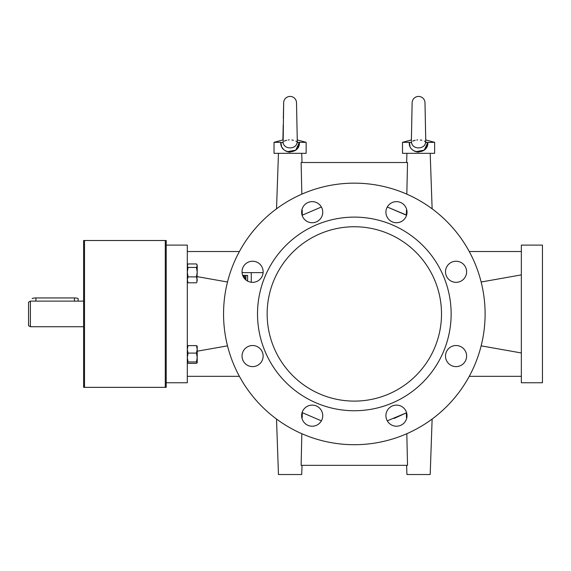 <?xml version="1.0" encoding="UTF-8"?>
<svg xmlns="http://www.w3.org/2000/svg" width="571" height="571" viewBox="0 0 571 571"><rect width="100%" height="100%" fill="white"/><g stroke="black" fill="none" stroke-linecap="round" stroke-linejoin="round"><path stroke-width="0.86" d="M166.204 382.756L187.309 382.756L187.309 245.102L166.204 245.102M197.216 276.642L227.508 282.017M197.216 351.208L227.508 345.84M394.069 418.472L406.366 412.847L387.274 420.841M302.095 412.576L321.38 420.841M406.559 215.274L387.274 207.009L406.366 215.01L406.466 210.178M301.838 194.154L301.124 162.514L301.838 194.154L301.124 162.514L407.53 162.514L406.816 194.154M302.187 210.178L302.287 215.01L302.187 210.178M406.816 433.703L407.53 465.344L406.816 433.703L407.53 465.344L301.124 465.344L301.838 433.703M406.466 417.672L406.366 412.847L406.466 417.672M302.095 215.274L321.38 207.009M406.609 465.344L406.93 474.522L430.191 474.522L432.133 419.028M302.187 417.672L302.287 412.847M276.521 419.028L278.455 474.522L301.716 474.522L302.038 465.344M481.139 282.017L521.344 274.887M481.139 345.84L521.344 352.964M521.344 313.929L521.344 245.102L542.45 245.102L542.45 382.756L521.344 382.756L521.344 313.929M187.309 376.332L239.406 376.332M239.406 251.525L187.309 251.525M521.344 376.332L469.248 376.332M469.248 251.525L521.344 251.525M242.668 275.386L247.621 275.386L247.621 281.096M247.721 281.146L248.464 281.503M242.068 272.631L251.276 272.631L251.276 282.26M263.11 272.631L251.276 272.631M243.053 275.386L243.053 276.043L244.21 276.043M243.924 277.813L244.317 275.386M244.345 275.386L244.923 279.041M244.666 278.762L244.331 276.635L244.102 278.056M245.701 279.783L245.701 275.386M245.894 275.386L245.894 279.947M223.554 313.929A130.766 130.766 0 0 0 419.714 427.179A130.766 130.766 0 0 0 419.714 200.678A130.766 130.766 0 0 0 223.554 313.929M385.917 212.191A10.556 10.556 0 0 0 401.741 221.327A10.556 10.556 0 0 0 401.741 203.048A10.556 10.556 0 0 0 385.917 212.191M301.631 212.191A10.556 10.556 0 0 0 317.462 221.327A10.556 10.556 0 0 0 317.462 203.048A10.556 10.556 0 0 0 301.631 212.191M242.033 271.789A10.556 10.556 0 0 0 257.864 280.925A10.556 10.556 0 0 0 257.864 262.646A10.556 10.556 0 0 0 242.033 271.789M242.033 356.068A10.556 10.556 0 0 0 257.864 365.212A10.556 10.556 0 0 0 257.864 346.932A10.556 10.556 0 0 0 242.033 356.068M301.631 415.667A10.556 10.556 0 0 0 317.462 424.803A10.556 10.556 0 0 0 317.462 406.523A10.556 10.556 0 0 0 301.631 415.667M385.917 415.667A10.556 10.556 0 0 0 401.741 424.803A10.556 10.556 0 0 0 401.741 406.523A10.556 10.556 0 0 0 385.917 415.667M445.508 356.068A10.556 10.556 0 0 0 461.339 365.212A10.556 10.556 0 0 0 461.339 346.932A10.556 10.556 0 0 0 445.508 356.068M445.508 271.789A10.556 10.556 0 0 0 461.339 280.925A10.556 10.556 0 0 0 461.339 262.646A10.556 10.556 0 0 0 445.508 271.789M257.514 313.929A96.813 96.813 0 0 0 402.733 397.773A96.813 96.813 0 0 0 402.733 230.084A96.813 96.813 0 0 0 257.514 313.929M267.149 313.929A87.177 87.177 0 0 0 397.916 389.429A87.177 87.177 0 0 0 397.916 238.428A87.177 87.177 0 0 0 267.149 313.929M84.529 240.512L84.529 387.345L83.609 387.345L83.609 240.512L166.204 240.512L166.204 387.345L165.283 387.345L165.283 240.512M84.529 387.345L165.283 387.345M83.609 301.124L30.384 301.124L30.384 326.726L83.609 326.726M30.384 326.726L28.55 325.67L28.55 302.187L30.384 301.124M32.219 298.704A3.669 0.757 0 0 1 35.894 297.948L74.437 297.948A3.669 0.757 0 0 1 78.106 298.704L78.106 301.124M187.309 281.631L188.045 282.809L187.309 279.847L188.045 276.885L187.309 272.167L188.045 267.449L196.481 267.449L197.216 265.693L196.481 263.938L197.216 265.115L197.216 272.167L196.481 267.449M188.045 267.449L187.309 265.693L188.045 263.938L196.481 263.938M187.309 265.115L188.045 263.938M196.859 282.252L197.216 279.847L196.481 276.885L197.216 272.167L196.859 282.252M188.045 282.809L196.481 282.809M188.045 276.885L196.481 276.885M197.216 348.974L197.216 362.742L196.481 363.349L188.045 363.349L187.309 362.656L188.045 361.957L196.481 361.957L197.216 357.525L196.481 353.092L197.216 349.352L196.481 345.619L188.045 345.619L187.309 349.352L188.045 353.092L196.481 353.092M188.045 361.957L187.309 357.525L188.045 353.092M187.309 346.311L188.045 345.619M197.216 346.311L196.481 345.619M197.216 362.656L196.481 361.957M197.166 346.133L197.216 349.352M410.028 145.998L409.236 142.322L411.612 142.836L411.356 142.25L411.612 142.836C412.712 149.581 424.424 149.573 425.516 142.836L425.788 142.372L425.516 142.836L425.788 142.372L425.516 142.836L427.886 142.322L424.217 150.144L415.745 151.708L418.564 152.171M412.754 141.13L413.847 140.68L412.754 141.13M413.868 140.673L415.224 140.273L413.868 140.673M416.787 139.981L417.658 139.888L416.787 139.981M420.342 139.981L421.905 140.273L420.342 139.981M424.374 141.13L425.181 141.587L424.374 141.13M426.38 142.464L434.624 142.322L434.624 153.335L402.505 153.335L402.505 142.322L409.236 142.322C408.572 154.919 428.557 154.934 427.886 142.322M414.853 151.351L413.268 150.423L414.853 151.351M427.101 145.99L427.6 144.242M412.141 102.859A6.424 6.424 0 0 1 419.292 96.478A6.424 6.424 0 0 1 424.988 102.716L425.788 142.372M281.553 145.998L280.761 142.322L283.137 142.836L282.881 142.25M297.313 142.372L296.513 102.716A6.424 6.424 0 0 0 283.866 101.267A6.424 6.424 0 0 0 283.666 102.716A6.424 6.424 0 0 1 283.866 101.267M297.905 142.464L299.411 142.322L295.742 150.144L287.27 151.708L290.089 152.171L288.198 151.965M286.378 151.351L284.793 150.423L286.378 151.351M298.626 145.99L299.125 144.242M284.279 141.13L285.372 140.68M285.393 140.673L286.749 140.273M288.312 139.981L289.183 139.888M291.867 139.981L293.43 140.273M295.899 141.13L296.706 141.587M274.03 142.322L280.761 142.322C280.097 154.919 300.082 154.934 299.411 142.322L306.149 142.322L306.149 153.335L274.03 153.335L274.03 142.322L282.916 139.938L274.03 142.322M283.666 102.859A6.424 6.424 0 0 1 283.666 102.716L283.137 142.836C284.237 149.581 295.949 149.573 297.041 142.836L299.411 142.322M281.103 144.477L281.56 146.012M282.367 147.732L283.43 149.188M295.385 150.423L296.734 149.202M297.819 147.718L299.14 144.149M297.041 142.843L296.72 143.992M423.86 150.423L425.209 149.202M426.294 147.718L427.615 144.149M411.341 142.372L412.141 102.716A6.424 6.424 0 0 1 412.341 101.267M425.516 142.843L425.195 143.992M35.894 297.948L35.894 301.167M74.437 297.948L74.437 301.167M278.455 153.335L276.521 208.822L278.455 153.335M406.93 153.335L406.609 162.514M430.191 153.335L432.133 208.822M301.716 153.335L302.038 162.514M411.391 139.938L402.505 142.322L411.391 139.938L411.42 138.475M425.738 139.938L434.624 142.322L425.738 139.938L425.702 138.475M297.263 139.938L306.149 142.322L297.263 139.938L297.227 138.475M282.916 139.938L282.945 138.475M282.952 138.389L283.216 124.921M283.337 118.34L283.666 102.716M297.227 138.225L296.513 102.716M411.427 138.389L411.691 124.921M411.812 118.34L412.141 102.716M425.702 138.225L424.988 102.716"/></g></svg>

